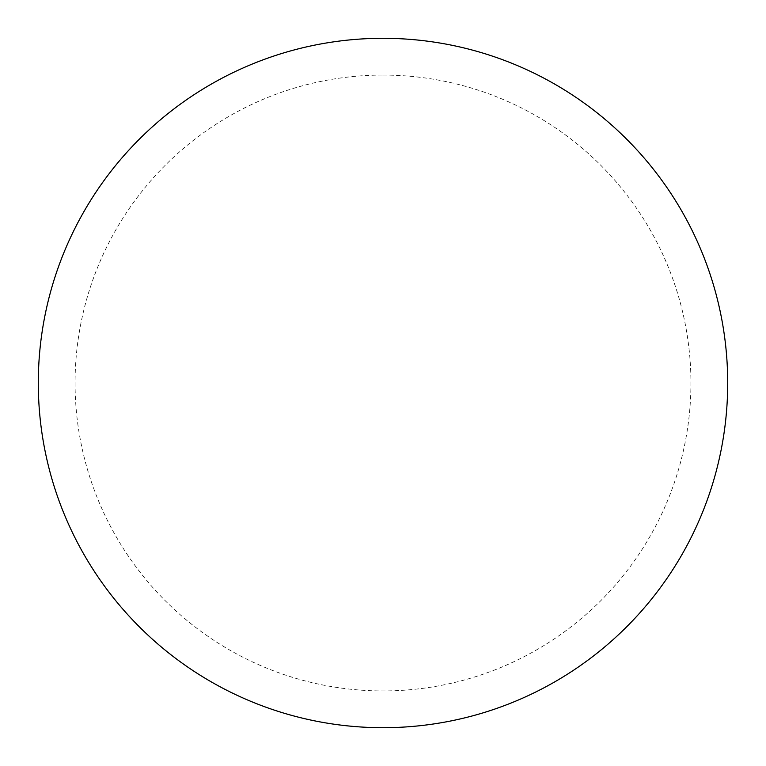 <?xml version="1.0" encoding="UTF-8"?>
<svg xmlns="http://www.w3.org/2000/svg" width="766" height="766" viewBox="0 0 766 766"><rect width="100%" height="100%" fill="white"/><g stroke="black" fill="none" stroke-linecap="round" stroke-linejoin="round"><path stroke-width="0.57" stroke-dasharray="3.83 2.87" d="M383 38.3A344.7 344.7 0 0 1 727.7 383A344.7 344.7 0 0 1 383 727.7A344.7 344.7 0 0 1 38.3 383A344.7 344.7 0 0 1 383 38.3A344.7 344.7 0 0 1 727.7 383A344.7 344.7 0 0 1 383 727.7M38.3 383A344.7 344.7 0 0 0 383 727.7A344.7 344.7 0 0 0 727.7 383A344.7 344.7 0 0 0 383 38.3A344.7 344.7 0 0 0 38.3 383M383 75.068A307.932 307.932 0 0 1 690.932 383A307.932 307.932 0 0 1 383 690.932A307.932 307.932 0 0 1 75.068 383A307.932 307.932 0 0 1 383 75.068"/><path stroke-width="1.15" d="M383 38.3A344.7 344.7 0 0 1 727.7 383A344.7 344.7 0 0 1 383 727.7A344.7 344.7 0 0 1 38.3 383A344.7 344.7 0 0 1 383 38.3M38.3 383A344.7 344.7 0 0 0 383 727.7A344.7 344.7 0 0 0 727.7 383A344.7 344.7 0 0 0 383 38.3A344.7 344.7 0 0 0 38.3 383"/></g></svg>
